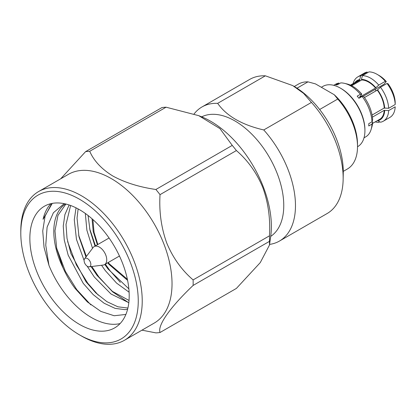 <?xml version="1.0" encoding="UTF-8"?>
<svg xmlns="http://www.w3.org/2000/svg" width="416" height="416" viewBox="0 0 416 416"><rect width="100%" height="100%" fill="white"/><g stroke="black" fill="none" stroke-linecap="round" stroke-linejoin="round"><path stroke-width="0.62" d="M364.005 137.842L365.706 136.859A30.326 17.508 -120 0 0 371.108 129.49A30.326 17.508 -120 0 0 371.966 124.108L368.768 125.96A30.326 17.508 -120 0 0 368.768 123.661L371.966 121.815A30.326 17.508 -120 0 0 362.118 96.429L358.914 98.275A30.326 17.508 -120 0 0 357.198 96.132L360.396 94.286A30.326 17.508 -120 0 0 350.542 85.836A30.326 17.508 -120 0 0 344.464 83.34A30.326 17.508 -120 0 0 340.694 82.914L337.496 84.76A30.326 17.508 -120 0 0 335.774 84.916L338.972 83.065A30.326 17.508 -120 0 0 335.379 84.334L333.679 85.311M360.396 94.286L361.78 94.089A28.335 16.359 -120 0 0 346.949 83.928L344.464 83.34M371.966 121.815L372.642 119.798A28.335 16.359 -120 0 0 363.496 96.226L362.118 96.429M371.108 129.49L371.847 127.046A28.335 16.359 -120 0 0 372.642 122.091L371.966 124.108M363.225 96.268L383.916 84.318L386.303 81.593A22.76 13.14 -120 0 0 379.132 75.509L377.146 74.36A25.568 14.763 -120 0 0 368.982 71.895L362.435 75.676L361.442 79.388L361.67 79.981L351.692 85.738M379.688 121.826L378.763 122.361A25.568 14.763 60 0 1 375.237 121.872M361.78 94.089L359.575 97.219L375.554 87.994A22.11 12.766 -120 0 0 361.67 79.981M371.998 121.716L372.642 122.091M350.917 85.348L359.949 80.132L359.72 79.544L360.714 75.832L367.26 72.051A25.568 14.763 -120 0 0 364.364 73.091L357.812 76.877A25.568 14.763 -120 0 0 353.122 83.574M359.949 80.132A22.11 12.766 -120 0 0 357.557 81.016L350.433 85.129M372.076 115.034L384.218 108.025A22.11 12.766 -120 0 0 377.276 90.137L364.452 97.536M372.549 123.427L379.668 119.314A22.11 12.766 -120 0 0 384.218 110.323L372.414 117.135M375.554 87.994L378.763 85.108L385.315 81.323L386.303 81.593M384.218 108.025L388.653 108.295L395.2 104.515L395.195 102.216A22.76 13.14 -120 0 0 388.024 83.736L387.036 83.465L380.484 87.246L377.276 90.137M377.432 120.604L380.484 122.205A25.568 14.763 -120 0 0 383.38 121.16L389.932 117.38A25.568 14.763 -120 0 0 395.2 106.808L388.653 110.588L384.218 110.323M374.837 89.56L376.366 90.662M354.864 82.571A22.76 13.14 60 0 1 359.72 79.544M360.714 75.832A25.568 14.763 -120 0 0 357.812 76.877M361.442 79.388A22.76 13.14 60 0 1 375.783 87.667M378.763 85.108A25.568 14.763 -120 0 0 362.435 75.676M385.315 81.323A25.568 14.763 -120 0 0 377.146 74.36M377.504 89.809A22.76 13.14 60 0 1 384.675 108.29M384.675 110.583A22.76 13.14 60 0 1 377.504 120.786M388.653 108.295A25.568 14.763 -120 0 0 380.484 87.246M395.2 104.515A25.568 14.763 -120 0 0 387.036 83.465M383.38 121.16A25.568 14.763 -120 0 0 388.653 110.588M297.008 88.187L307.975 81.853L315.474 83.892L334.225 94.713A46.192 26.671 60 0 1 357.51 144.29L357.51 146.583A49 28.293 -120 0 0 337.75 99.044L319.649 109.496M343.278 171.371L347.365 169.016A49 28.293 -120 0 0 357.51 146.583M307.975 81.853A49 28.293 -120 0 0 298.36 84.141L294.278 86.502M334.225 94.713L337.75 99.044M269.568 244.4A77.433 44.704 -120 0 0 279.432 241.067L327.122 213.533A77.433 44.704 -120 0 0 343.148 179.416L343.268 172.968A69.784 40.29 -120 0 0 292.89 85.712L303.586 93.371L311.449 102.419L263.754 129.953C241.847 124.852 226.486 115.981 217.672 103.35A77.433 44.704 -120 0 0 201.999 106.948A77.433 44.704 -120 0 0 194.1 113.927M217.672 103.35L265.366 75.816A77.433 44.704 -120 0 0 249.688 79.414L201.999 106.948M265.366 75.816L292.536 85.519M343.148 179.416A77.433 44.704 -120 0 0 311.449 102.419M279.432 241.067A77.433 44.704 -120 0 0 263.754 129.953M270.702 236.392A69.066 39.879 -120 0 0 274.44 167.019A69.066 39.879 -120 0 0 214.375 114.322A69.066 39.879 -120 0 0 201.682 116.844M341.12 88.551L340.324 88.093L341.12 88.551A33.665 19.438 60 0 1 364.92 129.782L364.92 130.697A34.788 20.082 -120 0 0 340.324 88.093A34.788 20.082 -120 0 0 322.93 86.372L321.35 87.282M357.51 146.744L357.718 146.624A34.788 20.082 -120 0 0 364.92 130.697M64.204 203.663L53.394 212.742L47.102 227.136L45.76 245.253L48.937 265.304L44.044 247.369L42.734 230.953L45.074 216.169L51.324 204.277M90.88 304.892L76.768 289.65L65.343 271.305L56.566 247.91M98.254 295.142L87.807 283.28L76.378 264.93L67.6 241.54M128.57 302.645L112.544 291.788L98.842 276.91L91.79 266.5M86.372 256.433L78.64 235.165M120.328 282.396L109.881 270.535L105.362 264.155M95.493 245.846L89.679 228.795M85.322 213.45L86.876 230.183L92.529 248.331M101.54 265.268L105.316 270.629L116.594 283.114L129.106 292.209M76.04 207.839L74.287 219.674L76.456 239.366L84.1 260.432M87.147 266.172L94.281 277.004L110.994 294.003L128.804 302.697M69.124 204.979L64.886 214.64L63.253 226.049L64.251 239.954L68.182 255.164L83.242 283.374L93.142 294.57L104.151 303.264L115.159 308.402L125.06 309.644L127.577 309.327M104.364 231.733A70.242 40.555 60 0 1 114.65 327.902A70.242 40.555 60 0 1 44.403 287.342A70.242 40.555 60 0 1 44.408 206.232A70.242 40.555 60 0 1 104.364 231.733M50.877 203.674A70.242 40.555 -120 0 0 43.061 219.305L52.26 203.388M48.937 265.304A70.242 40.555 -120 0 0 120.099 323.575M125.876 314.439L114.171 315.744L100.896 311.423L87.391 301.954L74.994 288.314C70.392 282.194 66.414 275.392 63.06 267.904A61.745 35.651 -120 0 1 65.463 203.939M88.083 215.509L90.017 230.365L95.025 246.116M104.822 264.467L108.077 269.038L128.856 288.844M78.13 208.931L77.048 218.083L78.993 236.818L85.961 256.974M91.088 266.588L97.037 275.408L112.403 291.372L129.022 300.456M70.626 205.499L66.009 224.458L67.012 238.363L70.938 253.573L86.003 281.783L95.904 292.978L106.912 301.673L117.92 306.81L127.894 308.048M65.884 204.043L57.964 215.342L54.974 230.828L56.716 248.643L63.06 267.904M50.164 308.838A83.054 47.949 60 0 1 20.8 233.163A83.054 47.949 60 0 1 79.529 199.254A83.054 47.949 60 0 1 138.252 300.971A83.054 47.949 60 0 1 79.529 334.88A83.054 47.949 60 0 1 50.164 308.838M79.529 334.88L81.515 336.024A85.862 49.572 -120 0 0 124.446 340.278A85.862 49.572 -120 0 0 124.446 241.134A85.862 49.572 -120 0 0 38.584 191.558A85.862 49.572 -120 0 0 20.8 230.864L20.8 233.163M124.446 340.278L154.248 323.071A85.862 49.572 -120 0 0 154.248 223.928A85.862 49.572 -120 0 0 68.385 174.356L38.584 191.558M141.965 330.164L155.886 332.873A99.492 57.439 60 0 0 160.03 332.504C157.383 325.348 170.071 307.362 193.112 285.438A99.492 57.439 60 0 0 193.112 279.911C181.646 270.046 172.843 257.712 166.696 242.902C161.236 227.703 159.011 211.614 160.03 194.646A99.492 57.439 60 0 0 155.886 189.493C139.199 187.06 124.868 182.577 112.902 176.046C101.624 169.125 93.896 160.872 89.716 151.289A99.492 57.439 60 0 0 85.571 151.658L60.694 178.792M193.112 279.911L269.48 235.82C270.478 218.743 268.252 202.66 262.813 187.569C256.729 172.848 247.92 160.514 236.397 150.556L160.03 194.646M160.03 332.504L236.397 288.413L260.27 262.6L269.474 245.055L269.48 241.348L193.112 285.438M85.571 151.658L161.944 107.567A99.492 57.439 60 0 1 166.088 107.198L89.716 151.289M155.886 189.493L232.253 145.397L219.965 128.627L198.775 115.674L166.088 107.198M236.397 150.556A99.492 57.439 -120 0 0 234.343 147.95A99.492 57.439 -120 0 0 232.253 145.397M269.474 245.055L270.686 236.512A85.862 49.572 -120 0 0 241.01 148.174A85.862 49.572 -120 0 0 201.573 116.797L198.78 115.674M269.48 235.82A99.492 57.439 60 0 1 269.48 241.348M84.588 258.783L93.116 247.551A10.395 6.001 60 0 1 94.198 246.594A10.395 6.001 60 0 1 104.593 252.595A10.395 6.001 60 0 1 104.593 264.597A10.395 6.001 60 0 1 103.22 265.054L89.232 266.822A4.779 2.756 60 0 1 85.784 264.883A4.779 2.756 60 0 1 84.588 258.783A4.779 2.756 60 0 1 89.861 261.097A4.779 2.756 60 0 1 89.232 266.822M127.369 279.261L109.231 263.775L108.228 262.501M97.833 244.494L94.047 232.414L92.888 219.539M92.045 218.79L93.194 231.41L97.365 244.764M107.76 262.772L109.028 264.389L127.592 280.368M104.593 264.597L119.46 256.017M94.198 246.594L109.065 238.009"/></g></svg>
